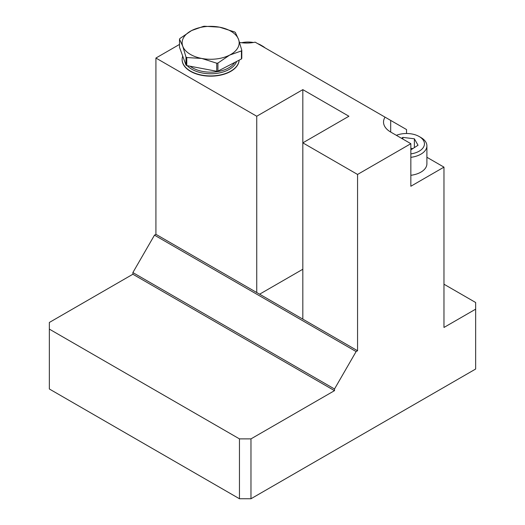 <?xml version="1.0" encoding="UTF-8"?>
<svg xmlns="http://www.w3.org/2000/svg" width="525" height="525" viewBox="0 0 525 525"><rect width="100%" height="100%" fill="white"/><g stroke="black" fill="none" stroke-linecap="round" stroke-linejoin="round"><path stroke-width="0.79" d="M426.897 157.277L443.973 167.134L410.845 186.257L410.845 143.686L357.558 174.451L302.827 142.852L348.915 116.242L302.827 89.637L256.738 116.242L155.918 58.039L155.918 234.321L357.558 350.739L356.114 351.566L334.51 388.986L334.51 390.652L250.976 438.88L250.976 498.75L239.459 498.75L239.459 438.88L250.976 438.88M256.738 116.242L256.738 292.53M443.973 167.134L443.973 327.456L475.657 309.159L475.657 369.029L250.976 498.75M155.918 234.321L154.481 235.154L132.877 272.573L132.877 274.24L49.343 322.468L49.343 388.986L239.459 498.75M410.845 175.298A20.37 11.76 0 0 0 426.897 163.807L426.897 145.845A20.37 11.76 180 0 1 410.845 157.336M443.973 284.215L475.657 302.512L475.657 309.159M154.481 235.154L356.114 351.566M132.877 274.24L334.51 390.652M49.343 329.116L239.459 438.88M302.827 319.141L302.827 89.637M357.558 174.451L357.558 350.739M410.845 143.686L390.685 132.044A24.439 14.109 180 0 1 383.526 122.062A24.439 14.109 180 0 1 385.055 117.154L255.17 42.164A24.439 14.109 180 0 1 239.577 42.44M179.504 44.422L155.918 58.039M182.136 59.581A28.514 16.465 0 0 0 182.136 59.699A28.514 16.465 0 0 0 190.49 71.341A28.514 16.465 0 0 0 221.202 74.996A28.514 16.465 0 0 0 239.157 60.152M132.877 272.573L334.51 388.986M385.055 117.154L406.527 129.55L406.527 133.501M217.921 71.131L217.921 63.072A32.589 18.815 180 0 1 216.753 63.217L216.753 71.275A32.589 18.815 0 0 0 217.921 71.131L241.428 58.977A32.589 18.815 0 0 0 241.795 58.328L241.795 50.269A32.589 18.815 180 0 1 241.428 50.918L241.428 58.977M216.753 71.275L186.775 65.592A32.589 18.815 0 0 1 185.981 65.087L179.504 47.257L179.504 39.198A32.589 18.815 180 0 1 179.872 38.542L191.632 30.548A28.514 16.465 0 0 0 182.739 46.193A28.514 16.465 0 0 0 201.764 58.452A28.514 16.465 0 0 0 229.674 55.079A28.514 16.465 0 0 0 238.56 39.434A28.514 16.465 0 0 0 219.535 27.169A28.514 16.465 0 0 0 191.632 30.548L203.385 26.388A32.589 18.815 180 0 1 204.547 26.25L219.535 27.169L234.531 31.927A32.589 18.815 180 0 1 235.325 32.438L238.56 39.434L241.795 50.269M179.504 39.198L182.739 46.193L185.981 57.028A32.589 18.815 180 0 0 186.775 57.54L186.775 65.592M185.981 57.028L185.981 65.087M186.775 57.54L201.764 58.452L216.753 63.217M217.921 63.072L229.674 55.079L241.428 50.918M239.137 60.158A28.514 16.465 180 0 1 220.999 74.799A28.514 16.465 180 0 1 190.49 71.098A28.514 16.465 180 0 1 182.136 59.456A28.514 16.465 180 0 1 182.726 56.122M410.845 153.897A17.922 10.349 0 0 0 423.793 146.619A17.922 10.349 0 0 0 419.199 136.533A17.922 10.349 0 0 0 396.368 135.325M410.845 149.874L418.031 145.248L414.376 138.797L402.865 137.399L402.865 139.079M401.494 138.285L402.865 137.399M419.199 136.533L420.925 137.53A20.37 11.76 180 0 1 426.897 145.845M410.845 148.345L412.847 148.588M414.376 138.797L414.376 147.604M263.169 46.784A17.922 10.349 0 0 0 260.774 45.065A17.922 10.349 0 0 0 257.801 43.68M253.398 42.499A17.922 10.349 0 0 0 241.598 42.742M260.774 45.065L262.5 46.062A20.37 11.76 180 0 1 265.079 47.887M302.827 269.246L259.619 294.19M390.685 120.402L390.685 132.044M190.109 66.229A25.666 14.818 0 0 0 214.397 72.004A25.666 14.818 0 0 0 234.76 62.429M236.624 61.458A26.48 15.291 180 0 1 214.541 73.618A26.48 15.291 180 0 1 187.287 65.691"/></g></svg>
